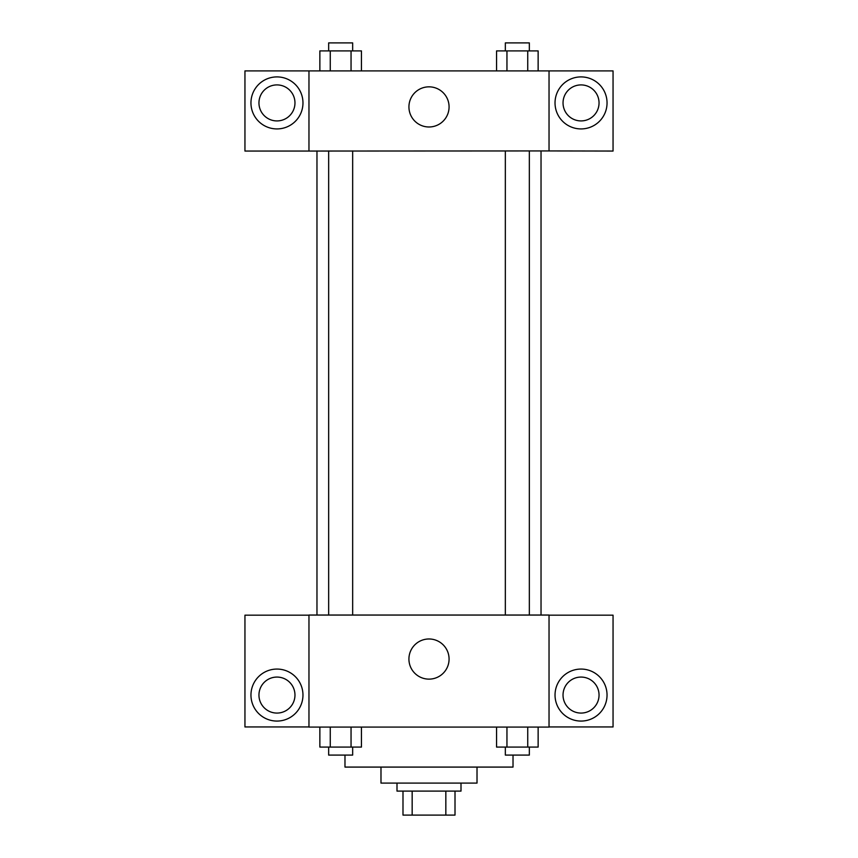 <?xml version="1.0" encoding="UTF-8"?>
<svg xmlns="http://www.w3.org/2000/svg" width="858" height="858" viewBox="0 0 858 858"><rect width="100%" height="100%" fill="white"/><g stroke="black" fill="none" stroke-linecap="round" stroke-linejoin="round"><path stroke-width="1.29" d="M445.838 791.097L445.838 815.1L402.992 815.1L402.992 791.097M445.838 815.1L455.008 815.1L455.008 791.097L455.008 815.1M461.003 783.097L461.003 791.097L396.997 791.097L396.997 783.097M412.162 791.097L412.162 815.1M477.016 767.084L477.016 783.097L380.984 783.097L380.984 767.084M513.02 755.083L513.02 767.084L344.98 767.084L344.98 755.083M549.034 727.08L308.966 727.08L308.966 615.047L549.034 615.047L549.034 727.08M276.962 721.074A26.008 26.008 0 0 1 254.44 682.067A26.008 26.008 0 0 1 299.485 682.067A26.008 26.008 0 0 1 276.962 721.074M308.966 726.951L244.948 726.951L244.948 615.175L308.966 615.175M258.955 695.066A18.007 18.007 0 0 1 276.962 677.069A18.007 18.007 0 0 1 294.97 695.066A18.007 18.007 0 0 1 276.962 713.073A18.007 18.007 0 0 1 258.955 695.066M429 679.128A20.066 20.066 0 0 1 411.615 649.023A20.066 20.066 0 0 1 446.385 649.023A20.066 20.066 0 0 1 429 679.128M581.038 721.074A26.008 26.008 0 0 1 558.515 682.067A26.008 26.008 0 0 1 603.56 682.067A26.008 26.008 0 0 1 581.038 721.074M549.034 726.951L613.052 726.951L613.052 615.175L549.034 615.175M563.03 695.066A18.007 18.007 0 0 1 581.038 677.069A18.007 18.007 0 0 1 599.045 695.066A18.007 18.007 0 0 1 581.038 713.073A18.007 18.007 0 0 1 563.03 695.066M541.033 150.933L541.033 615.047M505.341 615.047L505.341 150.933M352.659 150.933L352.659 615.047M549.034 150.933L613.052 151.051L613.052 70.903L549.034 70.903L549.034 150.933L308.966 151.051L244.948 151.051L244.948 70.903L308.966 70.903L308.966 150.933M294.97 102.917A18.007 18.007 0 0 1 276.962 120.924A18.007 18.007 0 0 1 258.955 102.917A18.007 18.007 0 0 1 276.962 84.91A18.007 18.007 0 0 1 294.97 102.917M276.962 128.925A26.008 26.008 0 0 1 254.44 89.908A26.008 26.008 0 0 1 299.485 89.908A26.008 26.008 0 0 1 276.962 128.925M599.045 102.917A18.007 18.007 0 0 1 572.039 118.511A18.007 18.007 0 0 1 572.039 87.323A18.007 18.007 0 0 1 599.045 102.917M581.038 128.925A26.008 26.008 0 0 1 558.515 89.908A26.008 26.008 0 0 1 603.56 89.908A26.008 26.008 0 0 1 581.038 128.925M549.034 70.903L308.966 70.903M408.934 106.918A20.066 20.066 0 0 1 439.039 89.532A20.066 20.066 0 0 1 439.039 124.292A20.066 20.066 0 0 1 408.934 106.918M538.138 70.903L538.138 50.901L496.557 50.901L496.557 70.903M527.734 50.901L527.734 70.903M506.949 50.901L506.949 70.903M505.341 50.901L505.341 42.9L529.343 42.9L529.343 50.901M361.443 70.903L361.443 50.901L319.862 50.901L319.862 70.903M351.051 50.901L351.051 70.903M330.266 50.901L330.266 70.903M328.657 50.901L328.657 42.9L352.659 42.9L352.659 50.901M538.138 727.08L538.138 747.082L496.557 747.082L496.557 727.08M527.734 727.08L527.734 747.082M506.949 727.08L506.949 747.082M529.343 747.082L529.343 755.083L505.341 755.083L505.341 747.082M361.443 727.08L361.443 747.082L319.862 747.082L319.862 727.08M351.051 727.08L351.051 747.082M330.266 727.08L330.266 747.082M352.659 747.082L352.659 755.083L328.657 755.083L328.657 747.082M316.967 150.933L316.967 615.047M529.343 615.047L529.343 150.933M328.657 150.933L328.657 615.047"/></g></svg>
